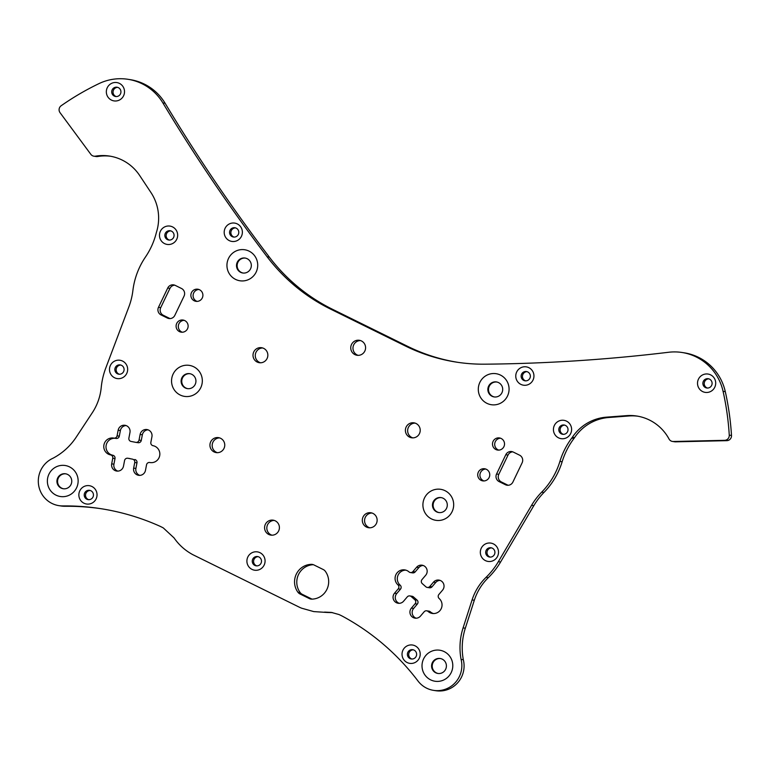 <?xml version="1.0" encoding="UTF-8"?>
<svg xmlns="http://www.w3.org/2000/svg" width="770" height="770" viewBox="0 0 770 770"><rect width="100%" height="100%" fill="white"/><g stroke="black" fill="none" stroke-linecap="round" stroke-linejoin="round"><path stroke-width="1.16" d="M312.091 599.137A5.708 5.592 98.7 0 1 311.581 598.916L302.196 594.286A5.708 5.592 98.7 0 1 300.175 592.592L297.942 592.255A5.708 5.592 -81.3 0 0 299.963 593.949L309.357 598.579A5.708 5.592 -81.3 0 0 311.917 599.137A17.412 17.065 -81.3 0 0 325.286 571.234A5.708 5.592 -81.3 0 0 323.265 569.54L313.871 564.91A5.708 5.592 -81.3 0 0 311.311 564.352A17.412 17.065 -81.3 0 0 297.942 592.255M313.371 564.699A17.412 17.065 -81.3 0 0 300.175 592.592M184.059 296.094L174.828 315.363A5.708 5.592 98.7 0 1 167.34 318.029L161.055 314.93A5.708 5.592 98.7 0 1 158.485 307.307L167.725 288.038A5.708 5.592 98.7 0 1 175.214 285.381L181.489 288.481A5.708 5.592 98.7 0 1 184.059 296.094M174.713 285.169A5.708 5.592 -81.3 0 0 169.949 288.384L160.718 307.654A5.708 5.592 -81.3 0 0 163.288 315.267L169.564 318.366A5.708 5.592 -81.3 0 0 170.064 318.588M512.782 451.846A5.708 5.592 -81.3 0 0 508.027 455.07L498.796 474.339A5.708 5.592 -81.3 0 0 501.357 481.953L507.642 485.052A5.708 5.592 -81.3 0 0 508.142 485.273M505.794 454.724A5.708 5.592 98.7 0 1 513.282 452.067L519.567 455.166A5.708 5.592 98.7 0 1 522.137 462.78L512.907 482.049A5.708 5.592 98.7 0 1 505.409 484.715L499.133 481.616A5.708 5.592 98.7 0 1 496.563 473.993L505.794 454.724L508.027 455.07M120.466 93.921A4.707 4.62 -81.3 0 0 117.03 87.222A4.707 4.62 -81.3 0 0 111.756 91.178A4.707 4.62 -81.3 0 0 120.466 93.921M123.595 95.769A9.279 9.096 -81.3 0 0 114.807 82.496A9.279 9.096 -81.3 0 0 107.877 96.953A9.279 9.096 -81.3 0 0 123.595 95.769M116.28 96.577A4.707 4.62 98.7 0 1 117.695 87.376M123.614 371.602A4.707 4.62 -81.3 0 0 120.178 364.903A4.707 4.62 -81.3 0 0 114.903 368.859A4.707 4.62 -81.3 0 0 123.614 371.602M126.742 373.45A9.279 9.096 -81.3 0 0 117.954 360.177A9.279 9.096 -81.3 0 0 111.024 374.634A9.279 9.096 -81.3 0 0 126.742 373.45M119.427 374.268A4.707 4.62 98.7 0 1 120.842 365.057M92.987 497.035A4.707 4.62 -81.3 0 0 89.551 490.336A4.707 4.62 -81.3 0 0 84.276 494.292A4.707 4.62 -81.3 0 0 92.987 497.035M96.115 498.883A9.279 9.096 -81.3 0 0 87.328 485.61A9.279 9.096 -81.3 0 0 80.398 500.067A9.279 9.096 -81.3 0 0 96.115 498.883M88.8 499.701A4.707 4.62 98.7 0 1 90.215 490.49M173.606 237.439A4.707 4.62 -81.3 0 0 170.17 230.74A4.707 4.62 -81.3 0 0 164.895 234.696A4.707 4.62 -81.3 0 0 173.606 237.439M176.734 239.287A9.279 9.096 -81.3 0 0 167.947 226.014A9.279 9.096 -81.3 0 0 161.017 240.481A9.279 9.096 -81.3 0 0 176.734 239.287M169.419 240.105A4.707 4.62 98.7 0 1 170.834 230.894M238.325 234.446A4.707 4.62 -81.3 0 0 234.888 227.747A4.707 4.62 -81.3 0 0 229.614 231.703A4.707 4.62 -81.3 0 0 238.325 234.446M241.453 236.294A9.279 9.096 -81.3 0 0 232.665 223.021A9.279 9.096 -81.3 0 0 225.735 237.487A9.279 9.096 -81.3 0 0 241.453 236.294M234.138 237.112A4.707 4.62 98.7 0 1 235.553 227.901M95.393 156.175L97.626 156.522A4.851 4.755 98.7 0 1 96.135 156.531L93.901 156.185A4.851 4.755 98.7 0 0 95.393 156.175A45.671 44.766 -81.3 0 1 109.427 156.06A45.671 44.766 -81.3 0 1 139.668 175.512L150.978 192.577A45.95 45.035 -81.3 0 1 156.454 232.27A16.834 16.507 98.7 0 0 156.195 233.204A74.488 73.015 98.7 0 1 145.443 257.055A74.488 73.015 98.7 0 0 132.883 290.588A68.203 66.865 98.7 0 1 128.898 306.806L105.75 368.118A74.488 73.015 98.7 0 0 101.216 387.57A54.506 53.428 -81.3 0 1 92.342 412.682L76.22 437.148A63.073 61.821 -81.3 0 1 53.043 458.208A24.929 24.438 98.7 0 0 38.5 484.311A24.929 24.438 98.7 0 0 58.972 505.659L61.205 505.996A24.929 24.438 98.7 0 0 65.084 506.275A240.009 235.274 98.7 0 1 101.361 508.758M93.901 156.185A4.851 4.755 98.7 0 1 90.831 154.327L60.041 112.67A4.851 4.755 98.7 0 1 61.167 105.74A273.677 268.278 98.7 0 1 98.964 83.622A51.08 50.079 98.7 0 1 127.859 79.281A51.08 50.079 98.7 0 1 162.884 102.92A1723.992 1689.977 -81.3 0 0 267.123 256.776A182.933 179.323 -81.3 0 0 330.292 308.963L405.482 346.028A182.933 179.323 98.7 0 0 456.649 362.16A182.933 179.323 98.7 0 0 484.956 364.181A1723.992 1689.977 98.7 0 0 668.62 352.265A51.08 50.079 -81.3 0 1 681.97 352.477A51.08 50.079 -81.3 0 1 723.068 391.324A273.677 268.278 -81.3 0 1 729.267 435.146L731.5 435.483A273.677 268.278 -81.3 0 0 725.301 391.661A51.08 50.079 -81.3 0 0 684.193 352.824L681.97 352.477M65.084 506.275L62.861 505.928A240.009 235.274 -81.3 0 1 100.244 508.585A240.009 235.274 -81.3 0 1 159.265 525.929A57.076 55.95 98.7 0 1 163.317 527.941L174.039 537.893C178.602 544.467 184.319 549.751 191.191 553.746A28.297 27.739 98.7 0 0 193.366 554.939L299.405 607.222A28.297 27.739 -81.3 0 0 301.676 608.213L313.746 611.592L326.798 612.448L313.746 611.592M217.323 452.673A7.565 7.411 98.7 0 1 219.594 437.899M224.003 448.4A7.565 7.411 -81.3 0 0 218.488 437.639A7.565 7.411 -81.3 0 0 210.017 443.992A7.565 7.411 -81.3 0 0 224.003 448.4M260.414 362.747A7.565 7.411 98.7 0 1 262.676 347.973M267.094 358.474A7.565 7.411 -81.3 0 0 261.579 347.713A7.565 7.411 -81.3 0 0 253.099 354.065A7.565 7.411 -81.3 0 0 267.094 358.474M197.082 301.397A6.131 6.016 98.7 0 1 198.91 289.491M202.289 297.942A6.131 6.016 -81.3 0 0 197.813 289.212A6.131 6.016 -81.3 0 0 190.941 294.361A6.131 6.016 -81.3 0 0 202.289 297.942M182.317 332.236A6.131 6.016 98.7 0 1 184.136 320.32M187.514 328.771A6.131 6.016 -81.3 0 0 183.039 320.041A6.131 6.016 -81.3 0 0 176.166 325.19A6.131 6.016 -81.3 0 0 187.514 328.771M110.562 454.906A8.557 8.393 -81.3 0 1 103.902 445.06A8.557 8.393 -81.3 0 1 113.787 438.092A2.849 2.801 -81.3 0 0 117.079 435.82L118.147 430.218A6.131 6.016 -81.3 0 1 124.99 425.29A6.131 6.016 -81.3 0 1 129.957 432.499L128.888 438.111A2.849 2.801 -81.3 0 0 131.093 441.441L135.761 442.346A2.849 2.801 -81.3 0 0 139.043 440.074L140.121 434.472A6.131 6.016 -81.3 0 1 146.954 429.554A6.131 6.016 -81.3 0 1 151.931 436.763L150.853 442.365A2.849 2.801 -81.3 0 0 153.066 445.695A8.557 8.393 -81.3 0 1 159.717 455.542A8.557 8.393 -81.3 0 1 149.832 462.51A2.849 2.801 -81.3 0 0 146.55 464.782L145.472 470.393A6.131 6.016 -81.3 0 1 138.638 475.311A6.131 6.016 -81.3 0 1 133.662 468.102L135.895 468.439L136.973 462.837L134.74 462.5A2.849 2.801 -81.3 0 0 132.527 459.161L127.859 458.256A2.849 2.801 -81.3 0 0 124.576 460.527L123.498 466.129A6.131 6.016 -81.3 0 1 116.665 471.057A6.131 6.016 -81.3 0 1 111.689 463.848L113.922 464.185L115 458.583L112.766 458.237A2.849 2.801 -81.3 0 0 110.562 454.906L112.786 455.243A2.849 2.801 98.7 0 1 115 458.583M112.766 458.237L111.689 463.848M127.859 458.256L132.527 459.161M134.76 459.507A2.849 2.801 98.7 0 1 136.973 462.837M134.74 462.5L133.662 468.102M139.043 440.074L141.276 440.421A2.849 2.801 98.7 0 1 137.994 442.692M117.079 435.82L119.302 436.167A2.849 2.801 98.7 0 1 116.02 438.428M119.302 436.167L120.38 430.555A6.131 6.016 98.7 0 1 126.088 425.569M141.276 440.421L142.354 434.809A6.131 6.016 98.7 0 1 148.061 429.833M112.786 455.243A8.557 8.393 98.7 0 1 106.106 445.589A8.557 8.393 98.7 0 1 115.336 438.332M117.8 471.115A6.131 6.016 98.7 0 1 113.922 464.185M139.765 475.369A6.131 6.016 98.7 0 1 135.895 468.439M71.004 484.542A7.565 7.411 -81.3 0 0 65.489 473.781A7.565 7.411 -81.3 0 0 57.019 480.133A7.565 7.411 -81.3 0 0 71.004 484.542M76.577 487.834A15.698 15.39 -81.3 0 0 61.706 465.369A15.698 15.39 -81.3 0 0 49.983 489.845A15.698 15.39 -81.3 0 0 76.577 487.834M63.515 488.777A7.565 7.411 98.7 0 1 57.654 480.23A7.565 7.411 98.7 0 1 65.806 473.839M195.185 384.423A7.565 7.411 -81.3 0 0 189.67 373.662A7.565 7.411 -81.3 0 0 181.2 380.014A7.565 7.411 -81.3 0 0 195.185 384.423M200.758 387.705A15.698 15.39 -81.3 0 0 185.888 365.24A15.698 15.39 -81.3 0 0 174.164 389.716A15.698 15.39 -81.3 0 0 200.758 387.705M187.697 388.648A7.565 7.411 98.7 0 1 181.835 380.111A7.565 7.411 98.7 0 1 189.988 373.719M250.577 268.797A7.565 7.411 -81.3 0 0 245.062 258.046A7.565 7.411 -81.3 0 0 236.592 264.389A7.565 7.411 -81.3 0 0 250.577 268.797M256.15 272.089A15.698 15.39 -81.3 0 0 241.28 249.624A15.698 15.39 -81.3 0 0 229.556 274.101A15.698 15.39 -81.3 0 0 256.15 272.089M243.099 273.032A7.565 7.411 98.7 0 1 237.227 264.495A7.565 7.411 98.7 0 1 245.389 258.094M457.765 362.324A182.933 179.323 -81.3 0 1 407.705 346.375L332.525 309.299A182.933 179.323 98.7 0 1 269.356 257.122A1723.992 1689.977 98.7 0 1 165.107 103.257L162.884 102.92M127.859 79.281L130.091 79.628A51.08 50.079 98.7 0 1 165.107 103.257M97.626 156.522A45.671 44.766 98.7 0 1 110.534 156.243M62.861 505.928A24.929 24.438 98.7 0 1 58.972 505.659M703.347 381.304A4.707 4.62 98.7 0 1 712.058 384.047A4.707 4.62 98.7 0 1 706.783 388.003A4.707 4.62 98.7 0 1 703.347 381.304M698.438 379.186A9.279 9.096 98.7 0 1 714.156 377.993A9.279 9.096 98.7 0 1 707.226 392.459A9.279 9.096 98.7 0 1 698.438 379.186M708.872 378.85A4.707 4.62 -81.3 0 0 707.457 388.051M486.159 550.348A4.707 4.62 98.7 0 1 494.869 553.091A4.707 4.62 98.7 0 1 489.595 557.047A4.707 4.62 98.7 0 1 486.159 550.348M481.25 548.23A9.279 9.096 98.7 0 1 496.968 547.037A9.279 9.096 98.7 0 1 490.038 561.503A9.279 9.096 98.7 0 1 481.25 548.23M491.683 547.894A4.707 4.62 -81.3 0 0 490.269 557.105M252.733 559.135A4.707 4.62 98.7 0 1 261.444 561.879A4.707 4.62 98.7 0 1 256.169 565.835A4.707 4.62 98.7 0 1 252.733 559.135M247.825 557.008A9.279 9.096 -81.3 0 0 256.612 570.281A9.279 9.096 -81.3 0 0 263.542 555.825A9.279 9.096 -81.3 0 0 247.825 557.008M258.258 556.672A4.707 4.62 -81.3 0 0 256.843 565.883M407.859 652.277A4.707 4.62 98.7 0 1 416.57 655.029A4.707 4.62 98.7 0 1 411.296 658.976A4.707 4.62 98.7 0 1 407.859 652.277M402.951 650.159A9.279 9.096 98.7 0 1 418.668 648.975A9.279 9.096 98.7 0 1 411.738 663.432A9.279 9.096 98.7 0 1 402.951 650.159M413.384 649.822A4.707 4.62 -81.3 0 0 411.969 659.033M559.27 427.591A4.707 4.62 98.7 0 1 567.981 430.334A4.707 4.62 98.7 0 1 562.706 434.29A4.707 4.62 98.7 0 1 559.27 427.591M554.352 425.464A9.279 9.096 98.7 0 1 570.069 424.28A9.279 9.096 98.7 0 1 563.139 438.736A9.279 9.096 98.7 0 1 554.352 425.464M564.795 425.127A4.707 4.62 -81.3 0 0 563.38 434.338M521.608 374.114A4.707 4.62 98.7 0 1 530.309 376.867A4.707 4.62 98.7 0 1 525.034 380.813A4.707 4.62 98.7 0 1 521.608 374.114M516.689 371.997A9.279 9.096 98.7 0 1 532.407 370.813A9.279 9.096 98.7 0 1 525.477 385.269A9.279 9.096 98.7 0 1 516.689 371.997M527.123 371.66A4.707 4.62 -81.3 0 0 525.718 380.871M433.625 690.372A24.929 24.438 -81.3 0 0 461.086 659.389A63.073 61.821 98.7 0 1 463.088 627.887L472.087 599.917A54.506 53.428 98.7 0 1 486.082 577.317A74.488 73.015 -81.3 0 0 498.354 561.686L531.569 505.341A68.203 66.865 -81.3 0 1 541.685 492.146L543.918 492.482A68.203 66.865 98.7 0 0 533.803 505.688L500.577 562.033A74.488 73.015 -81.3 0 1 488.305 577.664A54.506 53.428 -81.3 0 0 474.32 600.254L465.321 628.233A63.073 61.821 -81.3 0 0 463.319 659.726A24.929 24.438 -81.3 0 1 435.858 690.719L433.625 690.372A24.929 24.438 -81.3 0 1 418.023 681.046A240.009 235.274 98.7 0 0 342.968 616.5A57.076 55.95 -81.3 0 0 338.896 614.508L331.418 612.429L324.565 612.102M541.685 492.146A74.488 73.015 -81.3 0 0 559.915 461.413L562.148 461.75A74.488 73.015 98.7 0 1 573.997 438.438A16.834 16.507 -81.3 0 0 574.555 437.649L572.322 437.312A45.95 45.035 98.7 0 1 606.481 417.157L626.693 415.627A45.671 44.766 98.7 0 1 636.665 416.012A45.671 44.766 98.7 0 1 669.034 439.006A4.851 4.755 -81.3 0 0 673.288 441.499L724.599 440.325A4.851 4.755 -81.3 0 0 729.267 435.146M573.997 438.438L571.764 438.092A74.488 73.015 -81.3 0 0 559.915 461.413M571.764 438.092A16.834 16.507 -81.3 0 0 572.322 437.312M351.495 344.508A7.565 7.411 -81.3 0 0 357.011 355.268A7.565 7.411 -81.3 0 0 365.49 348.916A7.565 7.411 -81.3 0 0 351.495 344.508M423.577 658.918A15.698 15.39 98.7 0 1 450.181 656.906A15.698 15.39 98.7 0 1 438.457 681.373A15.698 15.39 98.7 0 1 423.577 658.918M424.472 498.007A15.698 15.39 98.7 0 1 451.066 495.986A15.698 15.39 98.7 0 1 439.343 520.462A15.698 15.39 98.7 0 1 424.472 498.007M479.864 382.382A15.698 15.39 98.7 0 1 506.458 380.37A15.698 15.39 98.7 0 1 494.735 404.847A15.698 15.39 98.7 0 1 479.864 382.382M410.391 572.534L412.624 572.88A2.849 2.801 -81.3 0 0 415.165 571.918L412.932 571.581A2.849 2.801 98.7 0 1 408.986 571.879A8.557 8.393 98.7 0 0 395.857 574.795A8.557 8.393 98.7 0 0 397.946 584.844A2.849 2.801 98.7 0 1 398.215 588.867L400.448 589.204A2.849 2.801 -81.3 0 0 400.179 585.181A8.557 8.393 -81.3 0 1 405.867 570.147M412.932 571.581L416.608 567.259A6.131 6.016 98.7 0 1 426.801 569.126A6.131 6.016 98.7 0 1 425.685 575.267L421.999 579.589A2.849 2.801 98.7 0 0 422.268 583.612L425.858 586.769A2.849 2.801 98.7 0 0 427.263 587.433L429.496 587.779A2.849 2.801 -81.3 0 0 432.037 586.817L429.804 586.471A2.849 2.801 98.7 0 1 427.263 587.433M429.804 586.471L433.491 582.149A6.131 6.016 98.7 0 1 443.674 584.026A6.131 6.016 98.7 0 1 442.558 590.157L438.881 594.479A2.849 2.801 98.7 0 0 439.15 598.502A8.557 8.393 98.7 0 1 432.326 613.449A8.557 8.393 98.7 0 1 428.11 611.467L430.343 611.813A2.849 2.801 -81.3 0 0 428.928 611.149L426.705 610.812A2.849 2.801 98.7 0 1 428.11 611.467M414.818 599.743L411.238 596.577L413.461 596.914L417.051 600.08L414.818 599.743A2.849 2.801 98.7 0 1 415.088 603.767L411.411 608.088A6.131 6.016 98.7 0 0 415.02 618.156A6.131 6.016 98.7 0 0 420.478 616.087L424.164 611.765A2.849 2.801 98.7 0 1 426.705 610.812M398.215 588.867L394.538 593.189A6.131 6.016 98.7 0 0 398.138 603.256A6.131 6.016 98.7 0 0 403.605 601.197L407.282 596.875A2.849 2.801 98.7 0 1 411.238 596.577M478.334 472.154A6.131 6.016 98.7 0 1 489.682 475.735A6.131 6.016 98.7 0 1 482.809 480.884A6.131 6.016 98.7 0 1 478.334 472.154M493.108 441.325A6.131 6.016 98.7 0 1 504.456 444.896A6.131 6.016 98.7 0 1 497.584 450.055A6.131 6.016 98.7 0 1 493.108 441.325M406.146 427.032A7.565 7.411 98.7 0 1 420.131 431.441A7.565 7.411 98.7 0 1 411.661 437.793A7.565 7.411 98.7 0 1 406.146 427.032M363.065 516.959A7.565 7.411 98.7 0 1 377.05 521.367A7.565 7.411 98.7 0 1 368.58 527.72A7.565 7.411 98.7 0 1 363.065 516.959M265.332 524.36A7.565 7.411 98.7 0 1 279.317 528.769A7.565 7.411 98.7 0 1 270.847 535.112A7.565 7.411 98.7 0 1 265.332 524.36M543.918 492.482A74.488 73.015 -81.3 0 0 562.148 461.75M672.47 441.441L674.703 441.788A4.851 4.755 -81.3 0 0 675.521 441.836L726.832 440.661A4.851 4.755 -81.3 0 0 731.5 435.483M332.534 612.622L326.798 612.448M371.968 513.022A7.565 7.411 -81.3 0 0 369.706 527.797M415.059 423.105A7.565 7.411 -81.3 0 0 412.787 437.88M274.236 520.424A7.565 7.411 -81.3 0 0 271.974 535.198M360.408 340.571A7.565 7.411 -81.3 0 0 358.146 355.355M637.781 416.195A45.671 44.766 -81.3 0 0 628.926 415.973L626.693 415.627M574.555 437.649A45.95 45.035 -81.3 0 1 608.714 417.504L628.926 415.973M500.538 438.197A6.131 6.016 -81.3 0 0 498.71 450.113M485.764 469.036A6.131 6.016 -81.3 0 0 483.945 480.952M496.746 382.026A7.565 7.411 -81.3 0 0 489.258 386.261A7.565 7.411 -81.3 0 0 494.456 396.964M441.345 497.641A7.565 7.411 -81.3 0 0 433.866 501.876A7.565 7.411 -81.3 0 0 439.054 512.579M440.459 658.552A7.565 7.411 -81.3 0 0 432.971 662.787A7.565 7.411 -81.3 0 0 438.168 673.49M400.448 589.204L396.762 593.526A6.131 6.016 -81.3 0 0 399.274 603.324M413.461 596.914A2.849 2.801 -81.3 0 0 412.056 596.259L409.823 595.913M415.088 603.767L417.321 604.104A2.849 2.801 -81.3 0 0 417.051 600.08M417.321 604.104L413.644 608.425A6.131 6.016 -81.3 0 0 416.147 618.214M430.343 611.813A8.557 8.393 -81.3 0 0 433.452 613.546M440.045 580.368A6.131 6.016 -81.3 0 0 435.714 582.495L432.037 586.817M423.173 565.478A6.131 6.016 -81.3 0 0 418.842 567.596L415.165 571.918M432.336 662.691A7.565 7.411 98.7 0 1 446.321 667.099A7.565 7.411 98.7 0 1 437.851 673.452A7.565 7.411 98.7 0 1 432.336 662.691M433.221 501.78A7.565 7.411 98.7 0 1 447.206 506.188A7.565 7.411 98.7 0 1 438.736 512.541A7.565 7.411 98.7 0 1 433.221 501.78M488.613 386.165A7.565 7.411 98.7 0 1 502.608 390.573A7.565 7.411 98.7 0 1 494.128 396.925A7.565 7.411 98.7 0 1 488.613 386.165M463.319 659.726L461.086 659.389M299.963 593.949L302.196 594.286M311.581 598.916L309.357 598.579M311.311 564.352L313.217 564.641M169.564 318.366L167.34 318.029M163.288 315.267L161.055 314.93M160.718 307.654L158.485 307.307M169.949 288.384L167.725 288.038M507.642 485.052L505.409 484.715M501.357 481.953L499.133 481.616M498.796 474.339L496.563 473.993M149.832 462.51L150.468 462.616M118.147 430.218L120.38 430.555M140.121 434.472L142.354 434.809M269.356 257.122L267.123 256.776M332.525 309.299L330.292 308.963M533.803 505.688L531.569 505.341M673.288 441.499L675.521 441.836M724.599 440.325L726.832 440.661M416.608 567.259L418.842 567.596M397.946 584.844L400.179 585.181M433.491 582.149L435.714 582.495M394.538 593.189L396.762 593.526M411.411 608.088L413.644 608.425M725.301 391.661L723.068 391.324M608.714 417.504L606.481 417.157M500.577 562.033L498.354 561.686M488.305 577.664L486.082 577.317M474.32 600.254L472.087 599.917M465.321 628.233L463.088 627.887M407.705 346.375L405.482 346.028M150.516 462.616L149.727 462.5M129.986 458.583L127.753 458.237M138.1 442.712L135.867 442.365M116.126 438.448L113.893 438.111"/></g></svg>
